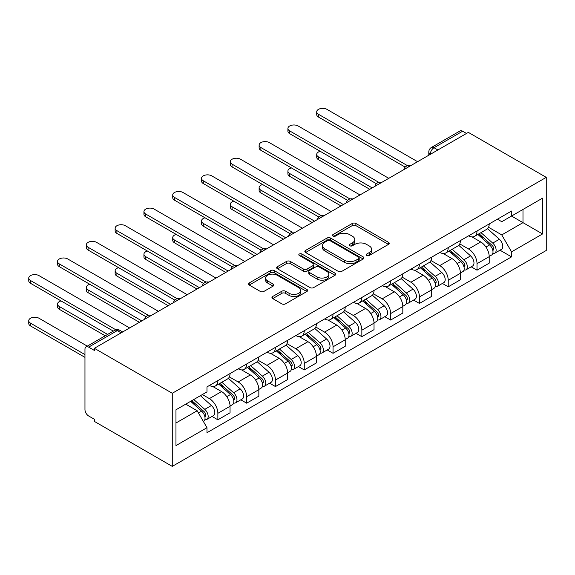 <?xml version="1.0" encoding="UTF-8"?>
<svg xmlns="http://www.w3.org/2000/svg" width="575" height="575" viewBox="0 0 575 575"><rect width="100%" height="100%" fill="white"/><g stroke="black" fill="none" stroke-linecap="round" stroke-linejoin="round"><path stroke-width="0.86" d="M366.699 255.508A1.797 1.035 0 0 0 369.236 255.508L388.484 244.397A2.566 1.481 0 0 0 389.232 243.347A2.566 1.481 0 0 0 388.484 242.305L355.868 223.474A2.566 1.481 0 0 0 352.245 223.474L332.997 234.586A1.797 1.035 0 0 0 332.472 235.319A1.797 1.035 0 0 0 332.997 236.052A1.797 1.035 0 0 0 335.534 236.052L338.021 234.614A8.201 4.737 0 0 1 349.622 234.614L352.338 236.181A8.201 4.737 0 0 1 354.739 239.531A8.201 4.737 0 0 1 352.338 242.88L349.844 244.318A1.797 1.035 0 0 0 349.32 245.051A1.797 1.035 0 0 0 349.844 245.777A1.797 1.035 0 0 0 352.382 245.777L354.876 244.339A8.201 4.737 0 0 1 366.469 244.339L369.186 245.913A8.201 4.737 0 0 1 371.587 249.255A8.201 4.737 0 0 1 369.186 252.605L366.699 254.042A1.797 1.035 0 0 0 366.174 254.775A1.797 1.035 0 0 0 366.699 255.508L366.699 254.042M272.708 296.492A2.566 1.481 0 0 0 271.953 297.534A2.566 1.481 0 0 0 272.708 298.583L281.858 303.866A2.566 1.481 0 0 0 285.48 303.866L306.863 291.518A2.566 1.481 0 0 0 307.611 290.476A2.566 1.481 0 0 0 306.863 289.426L274.246 270.595A2.566 1.481 0 0 0 270.624 270.595L249.241 282.943A2.566 1.481 0 0 0 248.493 283.985A2.566 1.481 0 0 0 249.241 285.035L260.295 291.417A2.566 1.481 0 0 0 263.918 291.417L273.067 286.134A2.566 1.481 0 0 0 273.822 285.085A2.566 1.481 0 0 0 273.067 284.043L267.591 280.873A6.857 3.96 0 0 1 265.578 278.077A6.857 3.96 0 0 1 269.812 274.419A6.857 3.96 0 0 1 277.279 275.281L298.748 287.673A6.857 3.96 0 0 1 300.761 290.476A6.857 3.96 0 0 1 296.527 294.127A6.857 3.96 0 0 1 289.06 293.272L285.48 291.209A2.566 1.481 0 0 0 281.858 291.209L272.708 296.492L272.708 298.583M172.27 393.271L94.379 348.299L468.352 132.387L546.25 177.359L172.27 393.271L172.27 466.382L546.25 250.47L546.25 177.359M338.208 271.328A2.566 1.481 0 0 0 341.83 271.328L363.206 258.987A2.566 1.481 0 0 0 363.961 257.938A2.566 1.481 0 0 0 363.206 256.896L330.596 238.064A2.566 1.481 0 0 0 326.974 238.064L305.591 250.405A2.566 1.481 0 0 0 304.843 251.455A2.566 1.481 0 0 0 305.591 252.504L338.208 271.328M300.057 255.897A1.797 1.035 0 0 1 301.875 256.148L301.875 254.021L335.038 273.161A2.566 1.481 0 0 1 335.786 274.21A2.566 1.481 0 0 1 335.038 275.252L313.655 287.593A2.566 1.481 0 0 1 310.033 287.593L277.416 268.769L277.416 266.678A2.566 1.481 0 0 0 276.668 267.72A2.566 1.481 0 0 0 277.416 268.769M277.416 266.678L286.566 261.395A2.566 1.481 0 0 1 290.188 261.395L303.42 269.028A2.566 1.481 0 0 0 307.043 269.028L313.109 265.528A2.566 1.481 0 0 0 313.864 264.478A2.566 1.481 0 0 0 313.109 263.429L299.338 255.48A1.797 1.035 0 0 1 298.813 254.747A1.797 1.035 0 0 1 299.92 253.791A1.797 1.035 0 0 1 301.875 254.021M94.379 348.299L94.379 350.434L88.651 347.127A5.218 3.012 -120 0 0 86.042 346.869A5.218 3.012 -120 0 0 84.963 349.262L84.963 409.58A5.218 3.012 -120 0 0 88.651 415.977L94.379 419.276L94.379 421.41L172.27 466.382M437.898 149.974L434.017 147.732A5.218 3.012 60 0 0 431.408 147.473L460.022 130.956A5.218 3.012 60 0 1 462.631 131.215L434.017 147.732A5.218 3.012 120 0 0 430.33 154.129L430.33 154.344M466.505 133.45L462.631 131.215M477.027 230.963A12.01 6.936 60 0 1 474.54 236.354L486.723 229.324A12.01 6.936 -120 0 0 489.21 223.934M459.741 243.901L468.539 248.975A12.01 6.936 60 0 1 477.027 263.681L489.21 256.651A12.01 6.936 -120 0 0 480.722 241.946L472.003 236.907M489.21 256.651L489.21 263.149L477.027 270.185L471.191 266.814M474.54 236.354A12.01 6.936 60 0 1 468.632 235.815M477.027 263.681L477.027 270.185M448.234 247.595A12.01 6.936 60 0 1 445.747 252.978L457.93 245.949A12.01 6.936 -120 0 0 460.417 240.558M442.391 283.439L448.234 286.81L460.417 279.773L460.417 273.276A12.01 6.936 -120 0 0 451.928 258.57L443.203 253.532M445.747 252.978A12.01 6.936 60 0 1 439.832 252.439M430.941 260.525L439.746 265.6A12.01 6.936 60 0 1 448.234 280.312L448.234 286.81M419.434 264.22A12.01 6.936 60 0 1 416.947 269.61L429.13 262.574A12.01 6.936 -120 0 0 431.617 257.183M413.598 300.064L419.441 303.435L431.624 296.398L431.624 289.901A12.01 6.936 -120 0 0 423.128 275.195L414.41 270.157M416.947 269.61A12.01 6.936 60 0 1 411.039 269.064M402.148 277.15L410.945 282.224A12.01 6.936 60 0 1 419.441 296.937L419.441 303.435M390.641 280.844A12.01 6.936 60 0 1 388.154 286.235L400.337 279.198A12.01 6.936 -120 0 0 402.823 273.808M384.797 316.688L390.641 320.059L402.823 313.03L402.823 306.525A12.01 6.936 -120 0 0 394.335 291.82L385.617 286.781M388.154 286.235A12.01 6.936 60 0 1 382.246 285.689M373.355 293.775L382.152 298.849A12.01 6.936 60 0 1 390.641 313.562L390.641 320.059M361.848 297.469A12.01 6.936 60 0 1 359.361 302.86L371.543 295.823A12.01 6.936 -120 0 0 374.03 290.433M356.004 333.313L361.848 336.684L374.03 329.655L374.03 323.15A12.01 6.936 -120 0 0 365.535 308.444L356.816 303.406M359.361 302.86A12.01 6.936 60 0 1 353.445 302.313M344.554 310.399L353.352 315.481A12.01 6.936 60 0 1 361.848 330.187L361.848 336.684M333.047 314.094A12.01 6.936 60 0 1 330.56 319.484L342.743 312.448A12.01 6.936 -120 0 0 345.23 307.057M327.211 349.938L333.047 353.309L345.23 346.279L345.23 339.775A12.01 6.936 -120 0 0 336.742 325.069L328.023 320.038M330.56 319.484A12.01 6.936 60 0 1 324.652 318.938M315.761 327.024L324.559 332.106A12.01 6.936 60 0 1 333.047 346.811L333.047 353.309M304.254 330.718A12.01 6.936 60 0 1 301.767 336.109L313.95 329.072A12.01 6.936 -120 0 0 316.437 323.682M298.411 366.562L304.254 369.933L316.437 362.904L316.437 356.399A12.01 6.936 -120 0 0 307.948 341.694L299.223 336.662M301.767 336.109A12.01 6.936 60 0 1 295.852 335.563M286.961 343.649L295.766 348.73A12.01 6.936 60 0 1 304.254 363.436L304.254 369.933M275.461 347.343A12.01 6.936 60 0 1 272.974 352.734L285.157 345.697A12.01 6.936 -120 0 0 287.644 340.307M269.618 383.187L275.461 386.558L287.644 379.529L287.644 373.024A12.01 6.936 -120 0 0 279.148 358.318L270.43 353.287M272.974 352.734A12.01 6.936 60 0 1 267.059 352.188M258.168 360.273L266.965 365.355A12.01 6.936 60 0 1 275.461 380.061L275.461 386.558M246.661 363.968A12.01 6.936 60 0 1 244.174 369.358L256.357 362.322A12.01 6.936 -120 0 0 258.843 356.931M240.824 399.812L246.661 403.183L258.843 396.153L258.843 389.649A12.01 6.936 -120 0 0 250.355 374.943L241.637 369.912M244.174 369.358A12.01 6.936 60 0 1 238.266 368.819M229.375 376.898L238.172 381.98A12.01 6.936 60 0 1 246.661 396.685L246.661 403.183M217.868 380.592A12.01 6.936 60 0 1 215.381 385.983L227.563 378.947A12.01 6.936 -120 0 0 230.05 373.556M212.024 416.437L217.868 419.815L230.05 412.778L230.05 406.273A12.01 6.936 -120 0 0 221.555 391.568L212.836 386.537M215.381 385.983A12.01 6.936 60 0 1 209.465 385.444M202.364 394.551L209.372 398.604A12.01 6.936 60 0 1 217.868 413.31L217.868 419.815M497.425 219.19L501.767 221.691L542.556 198.145L522.991 209.437L522.991 222.654L501.767 234.909L488.534 227.269M175.964 423.006L197.189 410.751L206.978 427.699L175.964 445.603L175.964 409.795L206.978 391.891L206.978 386.882L511.549 211.039L511.549 216.049L542.556 233.953L511.549 251.857L501.767 234.909M542.556 198.145L542.556 233.953M206.978 427.699L206.978 432.709L511.549 256.867L511.549 251.857M197.189 410.751L185.747 404.146M499.984 250.19L511.549 256.867M367.411 255.76L369.186 254.739A8.201 4.737 0 0 0 371.587 251.39L371.587 249.255M354.739 239.531L354.739 241.658A8.201 4.737 0 0 1 352.338 245.007L350.563 246.035M388.448 244.411L355.868 225.601A2.566 1.481 0 0 0 352.245 225.601L333.716 236.303M363.177 259.009L330.596 240.199A2.566 1.481 0 0 0 326.974 240.199L305.627 252.518M358.678 258.671A1.797 1.035 0 0 0 359.202 257.938A1.797 1.035 0 0 0 358.678 257.205L330.05 240.681A1.797 1.035 0 0 0 327.513 240.681L324.889 242.197A8.201 4.737 0 0 0 322.489 245.547A8.201 4.737 0 0 0 324.889 248.889L344.454 260.188A8.201 4.737 0 0 0 356.054 260.188L358.678 258.671L358.678 260.806A1.797 1.035 0 0 0 359.202 260.072L359.202 257.938M322.489 245.547L322.489 247.674A8.201 4.737 0 0 0 324.889 251.023L324.889 248.889M358.678 260.806L356.054 262.322A8.201 4.737 0 0 1 344.454 262.322L324.889 251.023M277.452 268.784L286.566 263.522L286.566 261.395M313.864 264.478L313.864 266.613A2.566 1.481 0 0 1 313.109 267.655L307.043 271.163A2.566 1.481 0 0 1 303.42 271.163L290.188 263.522A2.566 1.481 0 0 0 286.566 263.522M301.875 256.148L335.002 275.274M317.141 276.956A6.857 3.96 0 0 0 324.609 277.811A6.857 3.96 0 0 0 328.842 274.153A6.857 3.96 0 0 0 326.837 271.357L319.269 266.987A2.566 1.481 0 0 0 315.646 266.987L309.58 270.494A2.566 1.481 0 0 0 308.825 271.537A2.566 1.481 0 0 0 309.58 272.586L317.141 276.956L317.141 279.083A6.857 3.96 0 0 0 324.609 279.939A6.857 3.96 0 0 0 328.842 276.287L328.842 274.153M308.825 271.537L308.825 273.671A2.566 1.481 0 0 0 309.58 274.713L309.58 272.586M317.141 279.083L309.58 274.713M300.761 290.476L300.761 292.603A6.857 3.96 0 0 1 296.527 296.262A6.857 3.96 0 0 1 289.06 295.406L285.48 293.336A2.566 1.481 0 0 0 281.858 293.336L272.744 298.598M265.578 278.077L265.578 280.212A6.857 3.96 0 0 0 267.591 283.008L267.591 280.873M273.032 286.149L267.591 283.008M306.827 291.539L274.246 272.73A2.566 1.481 0 0 0 270.624 272.73L249.277 285.056M477.861 234.442L489.598 244.914A6.526 3.766 60 0 1 491.647 255.005L489.21 256.407M478.17 234.715L483.697 237.906M320.21 151.297A6.002 3.464 -0 0 0 316.71 154.445A6.002 3.464 -0 0 0 318.464 156.903L372.183 187.91M479.047 233.759L492.099 245.41A3.134 1.811 60 0 1 493.084 250.254A3.134 1.811 60 0 1 492.797 250.362M481.002 232.631L492.732 243.096A6.526 3.766 60 0 1 494.78 253.187A6.526 3.766 60 0 1 492.811 253.403M487.543 228.699L499.38 239.265A6.526 3.766 60 0 1 501.429 249.356L494.78 253.187M369.783 189.297L318.464 159.67A6.002 3.464 180 0 1 316.71 157.219L316.71 154.445M405.181 167.102L318.464 117.041A6.002 3.464 180 0 1 316.71 114.59L316.71 111.816A6.002 3.464 -0 0 0 318.464 114.267L407.567 165.708M417.594 161.697L326.959 109.365A6.002 3.464 -0 0 0 320.412 108.618A6.002 3.464 -0 0 0 316.71 111.816M449.068 251.067L460.798 261.539A6.526 3.766 60 0 1 462.846 271.63L460.417 273.032M449.377 251.34L454.897 254.531M291.417 167.922A6.002 3.464 -0 0 0 287.91 171.077A6.002 3.464 -0 0 0 289.671 173.528L343.383 204.535M450.247 250.384L463.306 262.035A3.134 1.811 60 0 1 464.291 266.879A3.134 1.811 60 0 1 464.003 266.987M452.202 249.255L463.939 259.728A6.526 3.766 60 0 1 465.987 269.819A6.526 3.766 60 0 1 464.018 270.027M458.749 245.324L470.58 255.889A6.526 3.766 60 0 1 472.628 265.981L465.987 269.819M340.989 205.922L289.671 176.295A6.002 3.464 180 0 1 287.91 173.844L287.91 171.077M420.268 267.691L432.005 278.163A6.526 3.766 60 0 1 434.053 288.255L431.617 289.656M420.584 267.964L426.104 271.156M262.617 184.546A6.002 3.464 -0 0 0 259.117 187.702A6.002 3.464 -0 0 0 260.877 190.153L314.59 221.159M421.453 267.008L434.513 278.659A3.134 1.811 60 0 1 435.491 283.504A3.134 1.811 60 0 1 435.21 283.619M423.408 265.88L435.146 276.352A6.526 3.766 60 0 1 437.194 286.443A6.526 3.766 60 0 1 435.217 286.652M429.949 261.948L441.787 272.514A6.526 3.766 60 0 1 443.835 282.605L437.194 286.443M312.189 222.547L260.877 192.92A6.002 3.464 180 0 1 259.117 190.469L259.117 187.702M376.388 183.727L289.671 133.666A6.002 3.464 180 0 1 287.91 131.215L287.91 128.448A6.002 3.464 -0 0 0 289.671 130.899L378.767 182.333M388.793 178.322L298.159 125.99A6.002 3.464 -0 0 0 291.618 125.242A6.002 3.464 -0 0 0 287.91 128.448M347.588 200.359L260.877 150.291A6.002 3.464 180 0 1 259.117 147.84L259.117 145.072A6.002 3.464 -0 0 0 260.877 147.523L349.974 198.957M360 194.947L269.366 142.622A6.002 3.464 -0 0 0 262.825 141.867A6.002 3.464 -0 0 0 259.117 145.072M391.474 284.316L403.212 294.788A6.526 3.766 60 0 1 405.26 304.879L402.823 306.281M391.783 284.596L397.311 287.78M233.824 201.171A6.002 3.464 -0 0 0 230.323 204.326A6.002 3.464 -0 0 0 232.077 206.777L285.797 237.784M392.66 283.633L405.713 295.284A3.134 1.811 60 0 1 406.698 300.128A3.134 1.811 60 0 1 406.41 300.243M394.615 282.505L406.345 292.977A6.526 3.766 60 0 1 408.394 303.068A6.526 3.766 60 0 1 406.424 303.277M401.156 278.573L412.994 289.139A6.526 3.766 60 0 1 415.042 299.23L408.394 303.068M283.396 239.171L232.077 209.544A6.002 3.464 180 0 1 230.323 207.093L230.323 204.326M362.681 300.941L374.411 311.413A6.526 3.766 60 0 1 376.46 321.504L374.023 322.906M362.99 301.221L368.51 304.405M205.023 217.796A6.002 3.464 -0 0 0 201.523 220.951A6.002 3.464 -0 0 0 203.284 223.402L256.996 254.409M363.86 300.258L376.92 311.909A3.134 1.811 60 0 1 377.904 316.753A3.134 1.811 60 0 1 377.617 316.868M365.815 299.129L377.552 309.602A6.526 3.766 60 0 1 379.601 319.693A6.526 3.766 60 0 1 377.631 319.901M372.356 295.198L384.193 305.763A6.526 3.766 60 0 1 386.242 315.855L379.601 319.693M254.596 255.796L203.284 226.169A6.002 3.464 180 0 1 201.523 223.718L201.523 220.951M333.881 317.565L345.618 328.037A6.526 3.766 60 0 1 347.667 338.129L345.23 339.53M334.19 317.846L339.717 321.03M176.23 234.42A6.002 3.464 -0 0 0 172.73 237.576A6.002 3.464 -0 0 0 174.491 240.027L228.203 271.041M335.067 316.882L348.119 328.533A3.134 1.811 60 0 1 349.104 333.378A3.134 1.811 60 0 1 348.824 333.493M337.022 315.754L348.752 326.226A6.526 3.766 60 0 1 350.8 336.317A6.526 3.766 60 0 1 348.831 336.526M343.562 311.83L355.4 322.388A6.526 3.766 60 0 1 357.449 332.479L350.8 336.317M225.803 272.421L174.491 242.794A6.002 3.464 180 0 1 172.73 240.343L172.73 237.576M318.794 216.983L232.077 166.915A6.002 3.464 180 0 1 230.323 164.464L230.323 161.697A6.002 3.464 -0 0 0 232.077 164.148L321.173 215.589M331.207 211.571L240.573 159.246A6.002 3.464 -0 0 0 234.025 158.492A6.002 3.464 -0 0 0 230.323 161.697M289.994 233.608L203.284 183.54A6.002 3.464 180 0 1 201.523 181.089L201.523 178.322A6.002 3.464 -0 0 0 203.284 180.773L292.38 232.214M302.407 228.196L211.772 175.871A6.002 3.464 -0 0 0 205.232 175.116A6.002 3.464 -0 0 0 201.523 178.322M261.201 250.233L174.491 200.165A6.002 3.464 180 0 1 172.73 197.714L172.73 194.947A6.002 3.464 -0 0 0 174.491 197.397L263.587 248.838M273.614 244.821L182.979 192.496A6.002 3.464 -0 0 0 176.439 191.741A6.002 3.464 -0 0 0 172.73 194.947M305.088 334.19L316.818 344.662A6.526 3.766 60 0 1 318.866 354.753L316.437 356.162M305.397 334.47L310.924 337.654M147.437 251.045A6.002 3.464 -0 0 0 143.937 254.2A6.002 3.464 -0 0 0 145.691 256.651L199.41 287.665M306.274 333.507L319.326 345.158A3.134 1.811 60 0 1 320.311 350.002A3.134 1.811 60 0 1 320.023 350.118M308.222 332.379L319.959 342.851A6.526 3.766 60 0 1 322.007 352.942A6.526 3.766 60 0 1 320.038 353.151M314.769 328.454L326.607 339.013A6.526 3.766 60 0 1 328.656 349.104L322.007 352.942M197.009 289.045L145.691 259.418A6.002 3.464 180 0 1 143.937 256.967L143.937 254.2M232.408 266.857L145.691 216.789A6.002 3.464 180 0 1 143.937 214.338L143.937 211.571A6.002 3.464 -0 0 0 145.691 214.022L234.787 265.463M244.813 261.445L154.186 209.12A6.002 3.464 -0 0 0 147.638 208.366A6.002 3.464 -0 0 0 143.937 211.571M276.287 350.815L288.025 361.287A6.526 3.766 60 0 1 290.073 371.378L287.637 372.787M276.604 351.095L282.124 354.279M118.637 267.677A6.002 3.464 -0 0 0 115.137 270.825A6.002 3.464 -0 0 0 116.897 273.276L170.61 304.29M277.473 350.132L290.533 361.783A3.134 1.811 60 0 1 291.518 366.627A3.134 1.811 60 0 1 291.23 366.742M279.428 349.003L291.166 359.476A6.526 3.766 60 0 1 293.214 369.567A6.526 3.766 60 0 1 291.238 369.775M285.969 345.079L297.807 355.637A6.526 3.766 60 0 1 299.855 365.729L293.214 369.567M168.209 305.67L116.897 276.043A6.002 3.464 180 0 1 115.137 273.592L115.137 270.825M203.607 283.482L116.897 233.414A6.002 3.464 180 0 1 115.137 230.963L115.137 228.196A6.002 3.464 -0 0 0 116.897 230.647L205.994 282.088M216.02 278.07L125.386 225.745A6.002 3.464 -0 0 0 118.845 224.99A6.002 3.464 -0 0 0 115.137 228.196M247.494 367.439L259.232 377.912A6.526 3.766 60 0 1 261.28 388.003L258.843 389.412M247.803 367.72L253.331 370.911M89.844 284.302A6.002 3.464 -0 0 0 86.343 287.45A6.002 3.464 -0 0 0 88.097 289.901L141.817 320.915M248.68 366.757L261.733 378.408A3.134 1.811 60 0 1 262.717 383.252A3.134 1.811 60 0 1 262.43 383.367M250.635 365.628L262.365 376.1A6.526 3.766 60 0 1 264.414 386.192A6.526 3.766 60 0 1 262.444 386.4M257.176 361.704L269.014 372.262A6.526 3.766 60 0 1 271.062 382.353L264.414 386.192M139.416 322.295L88.097 292.675A6.002 3.464 180 0 1 86.343 290.224L86.343 287.45M174.814 300.107L88.097 250.046A6.002 3.464 180 0 1 86.343 247.588L86.343 244.821A6.002 3.464 -0 0 0 88.097 247.272L177.201 298.713M187.227 294.695L96.593 242.37A6.002 3.464 -0 0 0 90.045 241.615A6.002 3.464 -0 0 0 86.343 244.821M218.701 384.064L230.431 394.536A6.526 3.766 60 0 1 232.48 404.628L230.043 406.036M219.01 384.344L224.53 387.536M61.043 300.926A6.002 3.464 -0 0 0 57.543 304.074A6.002 3.464 -0 0 0 59.304 306.525L107.611 334.42M219.88 383.381L232.94 395.032A3.134 1.811 60 0 1 233.924 399.877A3.134 1.811 60 0 1 233.637 399.992M221.835 382.253L233.572 392.725A6.526 3.766 60 0 1 235.621 402.816A6.526 3.766 60 0 1 233.651 403.025M228.383 378.328L240.213 388.887A6.526 3.766 60 0 1 242.262 398.978L235.621 402.816M105.211 335.8L59.304 309.3A6.002 3.464 180 0 1 57.543 306.849L57.543 304.074M146.021 316.732L59.304 266.671A6.002 3.464 180 0 1 57.543 264.22L57.543 261.445A6.002 3.464 -0 0 0 59.304 263.896L148.4 315.337M158.427 311.319L67.792 258.994A6.002 3.464 -0 0 0 61.252 258.24A6.002 3.464 -0 0 0 57.543 261.445M190.62 401.328L201.638 411.161A6.526 3.766 60 0 1 203.687 421.252L203.363 421.439M190.735 401.271L195.737 404.16M87.307 346.143L38.999 318.248A6.002 3.464 -0 0 0 32.459 317.501A6.002 3.464 -0 0 0 28.75 320.699A6.002 3.464 -0 0 0 30.511 323.15L84.963 354.588M191.806 400.646L204.147 411.657A3.134 1.811 60 0 1 205.124 416.501A3.134 1.811 60 0 1 204.844 416.616M193.761 399.517L204.772 409.35A6.526 3.766 60 0 1 206.82 419.441A6.526 3.766 60 0 1 204.851 419.649M200.402 395.686L211.42 405.512A6.526 3.766 60 0 1 213.469 415.603L206.82 419.441M84.963 357.363L30.511 325.924A6.002 3.464 180 0 1 28.75 323.473L28.75 320.699M113.34 331.114L30.511 283.295A6.002 3.464 180 0 1 28.75 280.844L28.75 278.07A6.002 3.464 -0 0 0 30.511 280.521L115.913 329.827M129.634 327.944L38.999 275.619A6.002 3.464 -0 0 0 32.459 274.872A6.002 3.464 -0 0 0 28.75 278.07M430.51 154.237L430.33 154.129A5.218 3.012 0 0 1 428.799 151.994L428.799 155.221M246.661 396.685L258.843 389.649M275.461 380.061L287.644 373.024M304.254 363.436L316.437 356.399M333.047 346.811L345.23 339.775M361.848 330.187L374.03 323.15M390.641 313.562L402.823 306.525M419.441 296.937L431.624 289.901M448.234 280.312L460.417 273.276M217.868 413.31L230.05 406.273M209.372 398.604L221.555 391.568M238.172 381.98L250.355 374.943M266.965 365.355L279.148 358.318M295.766 348.73L307.948 341.694M324.559 332.106L336.742 325.069M353.352 315.481L365.535 308.444M382.152 298.849L394.335 291.82M410.945 282.224L423.128 275.195M439.746 265.6L451.928 258.57M468.539 248.975L480.722 241.946M410.068 166.038A5.218 3.012 120 0 0 407.761 167.368M381.275 182.663A5.218 3.012 120 0 0 378.968 183.993M352.475 199.288A5.218 3.012 120 0 0 350.175 200.618M323.682 215.912A5.218 3.012 120 0 0 321.375 217.242M294.882 232.537A5.218 3.012 120 0 0 292.582 233.867M266.088 249.162A5.218 3.012 120 0 0 263.781 250.492M237.295 265.787A5.218 3.012 120 0 0 234.988 267.116M208.495 282.411A5.218 3.012 120 0 0 206.195 283.748M179.702 299.036A5.218 3.012 120 0 0 177.395 300.373M150.909 315.661A5.218 3.012 120 0 0 148.602 316.998M121.138 332.846L117.264 330.611L88.651 347.127M122.669 331.962L119.873 330.352A5.218 3.012 120 0 0 117.264 330.611A5.218 3.012 60 0 0 114.655 330.352L86.042 346.869M369.186 254.739L369.186 252.605M349.844 245.777L349.844 244.318M352.338 245.007L352.338 242.88M332.997 236.052L332.997 234.586M352.245 225.601L352.245 223.474M355.868 225.601L355.868 223.474M388.484 244.397L388.484 242.305M305.591 252.504L305.591 250.405M326.974 240.199L326.974 238.064M330.596 240.199L330.596 238.064M363.206 258.987L363.206 256.896M344.454 262.322L344.454 260.188M356.054 262.322L356.054 260.188M290.188 263.522L290.188 261.395M303.42 271.163L303.42 269.028M307.043 271.163L307.043 269.028M313.109 267.655L313.109 265.528M335.038 275.252L335.038 273.161M281.858 293.336L281.858 291.209M285.48 293.336L285.48 291.209M289.06 295.406L289.06 293.272M273.067 286.134L273.067 284.043M249.241 285.035L249.241 282.943M270.624 272.73L270.624 270.595M274.246 272.73L274.246 270.595M306.863 291.518L306.863 289.426M489.598 244.914L485.94 247.02M493.731 248.817L492.559 249.5M499.38 239.265L492.732 243.096M318.464 159.67L318.464 156.903M318.464 114.267L318.464 117.041M460.798 261.539L457.139 263.645M464.938 265.442L463.759 266.124M470.58 255.889L463.939 259.728M289.671 176.295L289.671 173.528M432.005 278.163L428.346 280.277M436.145 282.066L434.966 282.749M441.787 272.514L435.146 276.352M260.877 192.92L260.877 190.153M289.671 130.899L289.671 133.666M260.877 147.523L260.877 150.291M403.212 294.788L399.546 296.901M407.344 298.691L406.173 299.374M412.994 289.139L406.345 292.977M232.077 209.544L232.077 206.777M374.411 311.413L370.753 313.526M378.551 315.316L377.372 315.998M384.193 305.763L377.552 309.602M203.284 226.169L203.284 223.402M345.618 328.037L341.96 330.151M349.758 331.94L348.579 332.623M355.4 322.388L348.752 326.226M174.491 242.794L174.491 240.027M232.077 164.148L232.077 166.915M203.284 180.773L203.284 183.54M174.491 197.397L174.491 200.165M316.818 344.662L313.159 346.775M320.958 348.565L319.786 349.248M326.607 339.013L319.959 342.851M145.691 259.418L145.691 256.651M145.691 214.022L145.691 216.789M288.025 361.287L284.366 363.4M292.165 365.197L290.986 365.873M297.807 355.637L291.166 359.476M116.897 276.043L116.897 273.276M116.897 230.647L116.897 233.414M259.232 377.912L255.573 380.025M263.364 381.822L262.193 382.497M269.014 372.262L262.365 376.1M88.097 292.675L88.097 289.901M88.097 247.272L88.097 250.046M230.431 394.536L226.773 396.649M234.571 398.446L233.393 399.122M240.213 388.887L233.572 392.725M59.304 309.3L59.304 306.525M59.304 263.896L59.304 266.671M201.638 411.161L198.483 412.987M205.778 415.071L204.599 415.747M211.42 405.512L204.772 409.35M30.511 325.924L30.511 323.15M30.511 280.521L30.511 283.295M410.514 165.78A5.218 5.218 0 0 0 403.815 169.647M381.714 182.404A5.218 5.218 0 0 0 375.015 186.271M352.921 199.029A5.218 5.218 0 0 0 346.222 202.903M324.127 215.661A5.218 5.218 0 0 0 317.429 219.528M295.327 232.286A5.218 5.218 0 0 0 288.628 236.153M266.534 248.91A5.218 5.218 0 0 0 259.835 252.777M237.734 265.535A5.218 5.218 0 0 0 231.035 269.402M208.941 282.16A5.218 5.218 0 0 0 202.242 286.027M180.147 298.784A5.218 5.218 0 0 0 173.449 302.651M151.347 315.409A5.218 5.218 0 0 0 144.648 319.276M119.873 330.352A5.218 5.218 0 0 0 114.655 330.352M431.408 147.473A5.218 5.218 0 0 0 428.799 151.994"/></g></svg>
